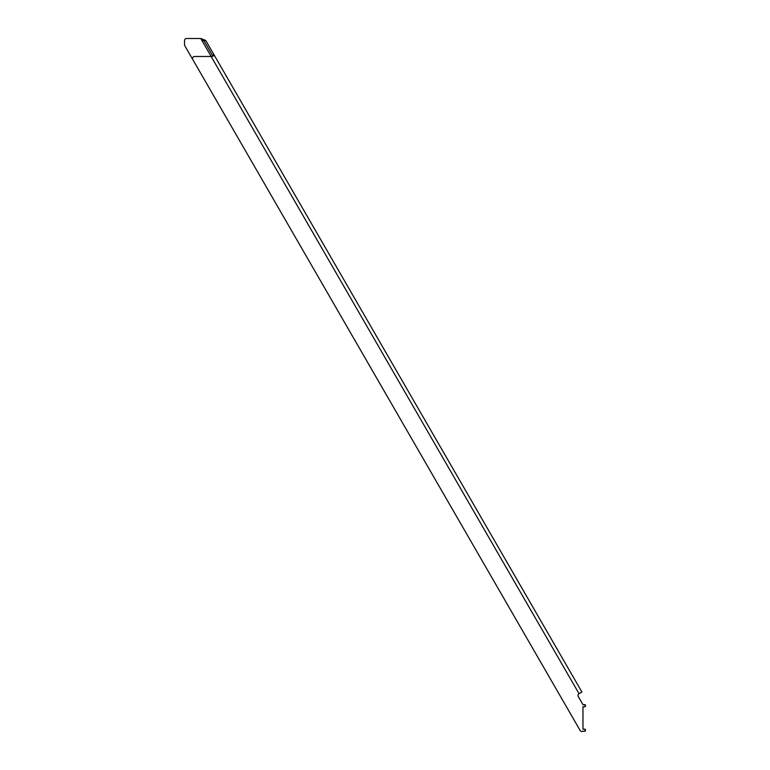 <?xml version="1.0" encoding="UTF-8"?>
<svg xmlns="http://www.w3.org/2000/svg" width="770" height="770" viewBox="0 0 770 770"><rect width="100%" height="100%" fill="white"/><g stroke="black" fill="none" stroke-linecap="round" stroke-linejoin="round"><path stroke-width="1.16" d="M580.128 730.461L192.808 59.598A2.079 2.079 0 0 1 194.598 56.48L211.144 56.48L213.386 56.008L213.877 54.564L205.706 40.415L204.271 41.253L200.768 38.5L186.619 38.5A2.079 2.079 0 0 0 184.54 40.579L184.54 44.727A2.079 2.079 0 0 0 184.819 45.767L580.128 730.461A2.079 2.079 0 0 0 582.967 731.221A2.079 2.079 0 0 1 581.928 731.5M585.046 731.221L582.967 731.221L585.46 730.807L585.046 729.142L582.967 729.142L582.967 706.725L585.046 706.725L585.46 705.06L582.967 704.646L578.289 696.552A2.079 2.079 0 0 1 579.05 693.712L581.928 692.057L213.877 54.564L212.433 55.392L204.271 41.253M585.046 704.646L582.967 704.646M585.46 706.311L585.46 705.06M585.046 706.725L582.967 706.725L582.967 729.142L585.046 729.142M585.46 730.807L585.46 729.565M212.645 56.306L212.433 55.392M205.706 40.415L200.768 38.5L579.05 693.712"/></g></svg>
